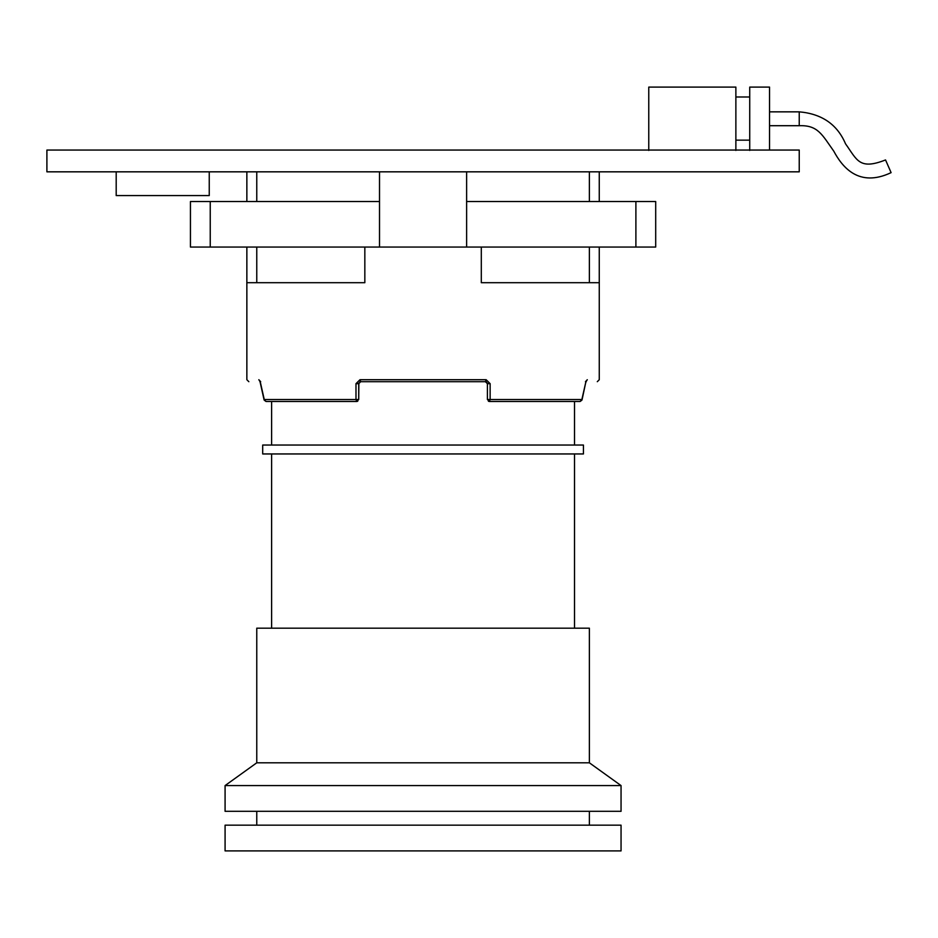 <?xml version="1.0" encoding="UTF-8"?>
<svg xmlns="http://www.w3.org/2000/svg" width="938" height="938" viewBox="0 0 938 938"><rect width="100%" height="100%" fill="white"/><g stroke="black" fill="none" stroke-linecap="round" stroke-linejoin="round"><path stroke-width="1.41" d="M735.873 150.443L735.873 87.093L648.768 87.093L648.768 150.443M769.535 150.057L769.535 87.093L749.732 87.093L749.732 150.443M799.235 150.057L46.9 150.057L46.9 171.83L799.235 171.83L799.235 150.057M769.535 111.845L799.235 111.845C821.876 113.815 837.306 124.473 845.525 143.807C857.062 159.929 859.138 170.306 885.542 159.941L891.1 172.639C858.622 188.034 842.113 166.741 833.788 151.182C822.005 134.58 817.866 125.012 799.235 125.704L769.535 125.704M735.873 96.989L749.732 96.989M735.873 140.149L749.732 140.149M260.682 381.696L259.838 381.367L260.682 381.696C244.97 381.696 244.97 381.696 260.682 381.696L258.829 379.714C242.954 379.714 242.954 379.714 258.829 379.714L260.272 381.895L264.246 399.506L355.983 399.506L355.983 383.665L359.993 379.714L486.142 379.714L485.427 381.696L487.408 383.665L487.408 399.506L489.39 401.487L488.381 401.218M486.142 379.714L490.14 383.665L490.14 399.506L487.408 399.506M581.736 400.291L580.094 401.487L581.877 399.506L580.094 401.487L489.39 401.487L490.14 399.506L581.877 399.506L585.863 381.895L587.294 379.714L585.453 381.696C601.152 381.696 601.152 381.696 585.453 381.696L586.297 381.367L585.711 382.622M481.3 247.057L481.3 282.701L589.369 282.701L589.369 247.057M359.993 379.714L360.696 381.696L358.726 383.665L360.696 381.696L485.427 381.696L487.291 382.985M486.189 381.696L359.946 381.696L486.189 381.696M271.61 401.487L266.04 401.487L271.61 401.487L271.61 445.046M574.525 401.487L580.094 401.487L574.525 401.487L574.525 445.046M358.867 382.927L358.726 399.506L358.726 383.665L355.983 383.665M357.753 401.218L356.745 401.487L358.726 399.506L355.983 399.506L356.745 401.487L266.04 401.487L264.399 400.291M260.272 381.895L260.424 382.622M364.835 247.057L364.835 282.701L246.858 282.701L246.858 247.057M585.863 381.895L582.017 399.975M262.699 445.046L583.436 445.046L583.436 453.957L262.699 453.957L262.699 445.046M574.525 453.957L574.525 628.179M271.61 453.957L271.61 628.179M589.369 762.805L256.766 762.805L256.766 628.179L589.369 628.179L589.369 762.805L621.05 785.575L621.05 811.311L225.085 811.311L225.085 785.575L621.05 785.575M256.766 762.805L225.085 785.575M589.369 811.311L589.369 825.17M256.766 811.311L256.766 825.17M225.085 825.17L621.05 825.17L621.05 850.907L225.085 850.907L225.085 825.17M635.894 247.057L635.894 201.529L655.697 201.529L655.697 247.057L190.437 247.057L190.437 201.529L379.515 201.529M635.894 201.529L466.62 201.529M246.858 171.83L246.858 201.529M379.515 247.057L379.515 171.83M466.62 247.057L466.62 171.83M599.265 171.83L599.265 201.529M597.295 381.696L599.265 379.714L599.265 282.701L589.369 282.701M599.265 282.701L599.265 247.057M264.246 399.506L266.04 401.487L264.246 399.506M116.195 171.83L116.195 195.585L209.244 195.585L209.244 171.83M799.235 111.845L799.235 125.704M490.14 383.665L487.408 383.665M587.294 379.714C603.181 379.714 603.181 379.714 587.294 379.714M210.241 247.057L210.241 201.529M256.766 171.83L256.766 201.529M589.369 171.83L589.369 201.529M256.766 282.701L256.766 247.057M259.838 381.367L260.166 382.305L259.838 381.367M246.858 282.701L246.858 379.714L248.84 381.696M585.453 381.696L586.297 381.367M260.166 382.305L264.106 399.975"/></g></svg>
